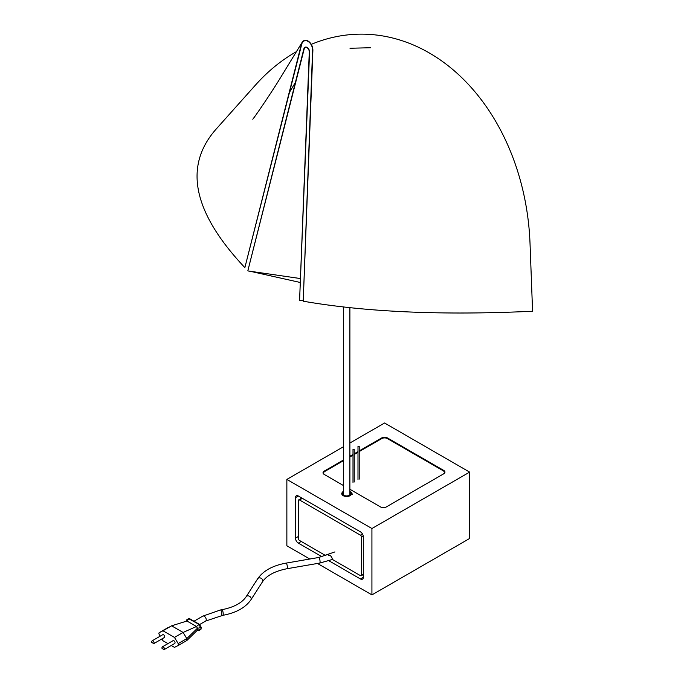 <?xml version="1.0" encoding="UTF-8"?>
<svg xmlns="http://www.w3.org/2000/svg" width="684" height="684" viewBox="0 0 684 684"><rect width="100%" height="100%" fill="white"/><g stroke="black" fill="none" stroke-linecap="round" stroke-linejoin="round"><path stroke-width="1.03" d="M299.575 300.627L309.271 52.095A3.659 2.445 -110.5 0 0 306.107 47.47A3.659 2.445 -110.5 0 0 304.132 49.128L247.847 270.761L303.858 48.923A4.061 2.719 69.5 0 1 306.047 47.076A4.061 2.719 69.5 0 1 309.561 52.215L299.575 300.627L302.969 300.276M300.011 282.424L249.976 271.24M248.13 270.967L300.173 278.516M244.881 267.555L301.473 43.956A8.131 5.438 69.5 0 1 306.004 40.305A8.131 5.438 69.5 0 1 311.682 45.135A8.131 5.438 69.5 0 1 312.879 50.548L303.226 301.199L312.588 50.428A7.721 5.164 -110.5 0 0 308.005 41.365A7.721 5.164 -110.5 0 0 301.747 44.169L244.881 267.555M244.598 267.35C192.657 212.04 183.278 165.827 216.469 128.737L255.594 84.936A215.4 165.263 87.8 0 1 296.642 51.531M311.263 44.366A215.4 165.263 87.8 0 1 404.911 41.69A215.4 165.263 87.8 0 1 452.013 68.879A215.4 165.263 87.8 0 1 530.023 243.376L532.579 311.246C442.462 315.469 366.017 312.118 303.226 301.199M353.183 449.474L354.226 449.226L353.183 449.474M358.177 446.592L359.22 446.336L358.177 446.592M349.883 492.48A3.865 2.232 180 0 1 349.37 495.259A3.865 2.232 180 0 1 349.31 495.284A3.865 2.232 180 0 1 343.907 495.259A3.865 2.232 180 0 1 343.385 492.48M343.385 493.344A3.454 1.992 0 0 0 343.18 494.01A3.454 1.992 0 0 0 344.061 495.344M349.216 495.344A3.454 1.992 0 0 0 350.088 494.01A3.454 1.992 0 0 0 349.883 493.344M443.198 474.097A4.061 2.343 0 0 0 444.386 472.447A4.061 2.343 0 0 0 443.198 470.789L387.443 438.598A4.061 2.343 0 0 0 381.698 438.598L359.22 451.577M357.997 452.278L354.226 454.458M353.004 455.159L349.883 456.963M343.385 460.717L324.797 471.447A4.061 2.343 0 0 0 323.609 473.106A4.061 2.343 0 0 0 324.789 474.764M343.385 446.78L286.861 479.416L371.925 528.527L469.634 472.114L384.57 423.003L349.883 443.027M469.634 472.114L469.634 538.479L371.925 594.892L317.487 563.462M286.861 479.416L286.861 545.781L309.792 559.016M295.479 497.661A4.061 2.343 60 0 1 296.326 495.806A4.061 2.343 60 0 1 298.361 496.003L295.479 497.661L295.479 538.146L298.361 536.487M363.307 577.305A4.061 2.343 60 0 1 362.46 579.16A4.061 2.343 60 0 1 360.434 578.963L363.307 577.305L363.307 536.82A4.061 2.343 60 0 0 360.434 531.844L298.361 496.003M301.234 541.463L298.361 543.122L322.053 556.802M328.927 560.777L360.434 578.963M298.361 543.122A4.061 2.343 60 0 1 295.479 538.146M371.925 528.527L371.925 594.892M343.385 460.05L324.225 471.114A4.061 2.343 180 0 0 323.028 472.772A4.061 2.343 180 0 0 324.225 474.431L343.385 485.503M349.883 489.257L380.543 506.955A4.061 2.343 180 0 0 386.298 506.955L443.771 473.773A4.061 2.343 180 0 0 444.959 472.114A4.061 2.343 180 0 0 443.771 470.455L387.443 437.931L387.443 438.598M381.698 438.598L381.698 437.931L359.22 450.91M357.997 451.62L354.226 453.791M353.004 454.501L349.883 456.296M381.698 437.931A4.061 2.343 180 0 1 387.443 437.931M328.346 555.246A3.249 1.881 -120 0 1 330.851 556.109A3.249 1.881 -120 0 1 332.27 559.384L360.434 575.646A1.624 0.941 -120 0 0 361.246 575.723A1.624 0.941 -120 0 0 361.579 574.979L361.579 537.154A1.624 0.941 -120 0 0 360.434 535.162L299.507 499.987A1.624 0.941 -120 0 0 298.694 499.91A1.624 0.941 -120 0 0 298.361 500.654L298.361 538.479A1.624 0.941 -120 0 0 299.507 540.471L325.969 555.75M298.694 499.91L301.567 498.243A1.624 0.941 60 0 1 302.379 498.328L299.507 499.987M360.442 531.853L302.379 498.328M164.707 636.761A1.624 0.941 -120 0 0 163.998 635.128A1.624 0.941 -120 0 0 162.741 634.692L152.113 640.831A1.624 0.941 60 0 1 153.361 641.267A1.624 0.941 60 0 1 154.071 642.9A1.624 0.941 60 0 1 153.738 643.644L164.374 637.505A1.624 0.941 -120 0 0 164.707 636.761M175.053 642.738A1.624 0.941 -120 0 0 174.343 641.096A1.624 0.941 -120 0 0 173.086 640.66L162.459 646.799A1.624 0.941 60 0 1 163.707 647.235A1.624 0.941 60 0 1 164.417 648.877A1.624 0.941 60 0 1 164.083 649.62L174.719 643.482A1.624 0.941 -120 0 0 175.053 642.738M197.026 630.571L200.745 629.502L201.147 627.476M197.813 629.374L197.514 630.075L197.514 628.254L200.745 627.681L198.873 624.577L196.462 626.501L183.098 632.452L174.48 637.428L178.182 643.576L186.817 638.617L186.817 640.523L178.233 645.482A1.624 0.941 -120 0 0 178.541 644.747A1.624 0.941 -120 0 0 178.182 643.576M187.211 639.745L186.817 640.523L178.208 645.499A1.624 0.941 -120 0 1 178.182 645.508L174.48 647.38L171.214 645.499M187.356 619.465A0.812 0.667 63.2 0 0 187.1 619.524L188.981 618.575L189.759 619.046L188.775 618.746L186.971 621.021L171.607 625.809L159.278 632.657L162.98 630.785L174.48 637.428M159.278 632.657A1.624 0.941 -120 0 0 159.252 632.674A1.624 0.941 -120 0 0 159.278 634.598L160.218 636.154M167.965 643.618L162.98 640.746L161.894 638.933M186.971 621.021L196.462 626.501L197.479 628.186L186.817 638.617L183.098 632.452L171.607 625.809L162.98 630.785M186.621 619.995L187.1 619.524A0.812 0.667 63.2 0 0 186.903 619.695L185.903 621.354M159.252 632.674L167.854 627.707M197.539 630.067L200.745 629.502A0.812 0.667 63.2 0 0 200.934 629.442L199.053 630.4M199.429 624.629L188.775 618.746L186.903 619.695L186.048 621.311M343.385 491.582A4.873 2.813 0 0 0 343.257 491.651A4.873 2.813 0 0 0 343.12 495.635A4.873 2.813 0 0 0 350.02 495.712A4.873 2.813 0 0 0 349.883 491.582M324.225 471.114L324.225 471.866M443.771 471.199L443.771 470.455M363.255 536.188L361.579 537.154M361.579 574.979L363.307 573.987M360.434 535.162L362.46 533.99M193.991 621.217L202.806 616.122A2.847 1.642 60 0 1 205.003 616.882A2.847 1.642 60 0 1 206.243 619.747A2.847 1.642 60 0 1 205.653 621.055L222.89 615.309C236.074 612.855 245.419 607.683 250.925 599.791L262.519 581.768C266.794 575.432 274.968 571.089 287.049 568.72L319.736 563.069L332.415 559.469M202.806 616.122L220.513 609.957A2.847 0.684 79.9 0 1 221.385 611.385A2.847 0.684 79.9 0 1 221.847 614.326A2.847 0.684 79.9 0 1 221.505 615.557M220.513 609.957L221.898 609.709A2.847 0.684 79.9 0 1 222.77 611.137A2.847 0.684 79.9 0 1 223.232 614.078A2.847 0.684 79.9 0 1 222.89 615.309M221.898 609.709C233.834 607.315 241.914 602.989 246.146 596.713A2.847 2.18 32.7 0 1 249.138 596.115A2.847 2.18 32.7 0 1 251.199 598.825A2.847 2.18 32.7 0 1 250.925 599.791M246.146 596.713L257.731 578.69A2.847 2.18 32.7 0 1 260.732 578.1A2.847 2.18 32.7 0 1 262.793 580.801A2.847 2.18 32.7 0 1 262.519 581.768M257.731 578.69C263.306 570.73 272.754 565.54 286.083 563.12A2.847 0.667 80.2 0 1 286.938 564.556A2.847 0.667 80.2 0 1 287.383 567.498A2.847 0.667 80.2 0 1 287.049 568.72M286.083 563.12L318.77 557.469A2.847 0.667 80.2 0 1 319.625 558.905A2.847 0.667 80.2 0 1 320.069 561.846A2.847 0.667 80.2 0 1 319.736 563.069M152.352 642.9L151.771 642.567L152.352 642.9M162.698 648.877L162.117 648.543L162.698 648.877M289.503 92.263L295.377 82.49M302.131 42.322L277.73 82.191C267.82 97.983 255.491 115.818 252.798 119.247M370.737 47.726L349.994 48.256M343.385 494.686L343.385 306.936M349.883 494.686L349.883 307.663M354.226 449.226L354.226 481.998M353.004 449.226L353.004 482.408M359.22 446.336L359.22 479.116M357.997 446.336L357.997 479.527M352.328 494.344L351.61 492.548L349.883 491.351M343.385 491.351L342.855 491.608M323.609 473.106L323.609 473.978M444.386 472.447L444.386 473.319M361.246 575.723L363.307 574.534M318.77 557.469L334.912 551.92M152.113 640.831L151.421 642.071L153.738 643.644M162.459 646.799L161.766 648.047L164.083 649.62M197.608 629.998L186.963 640.412M189.434 618.584L199.42 624.355M200.934 629.442L201.267 627.39L199.454 624.389M205.653 621.055L199.566 624.569"/></g></svg>
